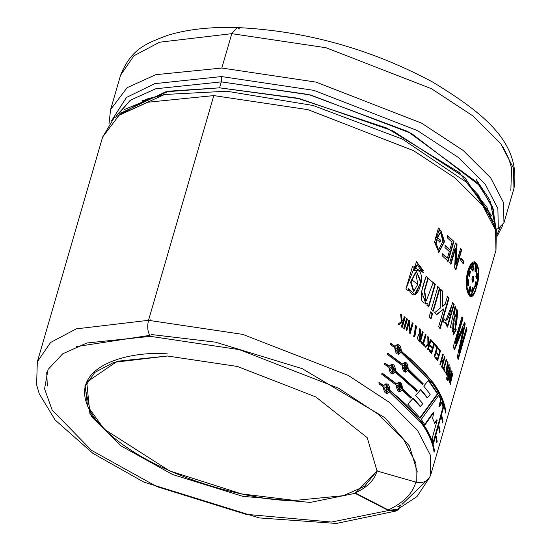 <?xml version="1.0" encoding="UTF-8"?>
<svg xmlns="http://www.w3.org/2000/svg" width="551" height="551" viewBox="0 0 551 551"><rect width="100%" height="100%" fill="white"/><g stroke="black" fill="none" stroke-linecap="round" stroke-linejoin="round"><path stroke-width="0.83" d="M108.981 124.003L110.613 109.539L120.6 75.163C131.517 48.116 146.841 43.426 166.987 35.533C186.555 29.423 209.91 26.758 237.068 27.55L231.799 33.666L221.812 68.042L316.054 82.113L421.543 123.121L463.143 150.43L490.714 177.945L503.545 202.644L503.951 222.838L498.283 228.417L496.382 229.436L498.283 228.417L497.89 208.609L485.3 184.378L458.253 157.386L417.438 130.594L313.953 90.371L221.502 76.561L154.721 83.656L126.448 97.472L111.626 120.6L126.448 97.472L154.721 83.656L221.502 76.561L313.953 90.371L417.438 130.594L458.253 157.386L485.3 184.378L497.89 208.609L498.283 228.417L503.951 222.838L503.545 202.644L490.714 177.945L463.143 150.43L421.543 123.121L316.054 82.113L221.812 68.042L155.747 74.688L127.136 87.678L110.613 109.539L127.136 87.678L155.747 74.688L221.812 68.042L231.799 33.666L159.583 42.213L133.893 55.803L120.6 75.163L133.893 55.803L159.583 42.213L231.799 33.666L237.068 27.55L239.726 29.01M400.742 504.95C398.215 510.577 394.034 512.23 388.214 509.916L355.237 492.911L355.113 493.324L377.056 471.009L367.214 437.659L315.833 396.934L237.467 366.47L167.456 356.015L113.816 362.365L94.731 372.462L84.854 386.843L91.638 416.804L120.924 445.842L172.532 474.501L242.771 496.313L310.213 502.416L355.113 493.324L388.476 510.522L355.113 493.324L310.213 502.416L242.771 496.313L172.532 474.501L120.924 445.842L89.944 414.07L86.734 382.146L117.301 361.263L167.456 356.015L237.467 366.47L315.833 396.934L367.214 437.659L377.049 471.009L416.294 482.215L415.915 463.184L403.821 439.912L377.848 413.987L338.645 388.255L239.244 349.616L150.437 336.351L239.244 349.616L338.645 388.255L377.848 413.987L403.821 439.912L415.915 463.184L416.294 482.215C423.333 483.509 428.127 481.147 430.662 475.114L430.255 454.919L417.424 430.214L389.853 402.705L348.253 375.396L242.764 334.388L148.522 320.317L242.764 334.388L348.253 375.396L389.853 402.705L417.424 430.214L430.255 454.919L430.662 475.114L495.948 250.388L495.542 230.201L482.71 205.495L455.14 177.98L413.539 150.671L308.05 109.67L213.809 95.592L148.522 320.317L76.3 328.864L50.616 342.453L37.323 361.814L50.616 342.453L76.3 328.864L148.522 320.317C147.021 326.915 147.661 332.26 150.437 336.351L86.817 343.011L62.718 353.811L48.04 369.501L44.569 388.848L52.118 409.992L91.411 450.298L156.877 486.65L245.966 514.317L331.516 522.052L388.476 510.522L399.11 508.89L396.369 510.929L388.476 510.522L331.516 522.052L245.966 514.317L156.877 486.65L91.411 450.298L52.118 409.992L44.569 388.848L48.04 369.501L62.718 353.811L86.817 343.011L150.437 336.351C147.661 332.26 147.021 326.915 148.522 320.317L213.809 95.592L147.744 102.238L119.126 115.228L102.61 137.089L119.126 115.228L147.744 102.238L213.809 95.592L308.05 109.67L413.539 150.671L455.14 177.98L482.71 205.495L495.542 230.201L496.003 250.188L496.306 229.058L478.089 194.689L466.146 182.071L402.492 139.155L313.085 105.482L226.736 91.218L164.653 94.483L226.736 91.218L313.085 105.482L402.492 139.155L466.146 182.071L486.822 207.004L494.743 227.508M124.457 109.484L169.012 91.163L219.58 87.829L221.302 81.885L221.502 76.561L221.302 81.885L308.718 94.531L407.781 131.482L477.111 182.471L492.346 206.356L495.693 226.468M495.308 229.333L493.496 209.49L479.687 185.556L411.473 133.432L310.743 95.041L221.302 81.885L155.754 88.773L130.959 99.931L115.917 116.13L130.959 99.931L155.754 88.773L221.302 81.885L219.58 87.829L300.026 98.794L392.884 130.89L464.886 177.539L493.379 221.564M400.584 505.398L397.822 506.583M377.166 470.595C374.652 479.914 367.345 487.353 355.237 492.911L388.214 509.916C403.532 502.877 412.782 493.462 415.964 481.677C412.782 493.462 403.532 502.877 388.214 509.916L396.1 510.322L417.024 496.554L429.243 478.048L402.051 504.344M444.919 247.502L445.49 245.532L449.885 249.562L452.034 242.158L447.171 237.715L447.743 235.745L453.921 241.448L448.156 261.277L442.136 255.712L442.708 253.742L447.419 258.047L449.313 251.531L444.919 247.502L445.49 245.532L449.885 249.562L449.402 249.575L449.885 249.562L452.034 242.158M463.432 263.605L464.004 261.635L463.487 261.615L460.567 258.082L463.487 261.615L464.004 261.635L463.432 263.605L460.505 260.072L461.077 258.102L464.004 261.635L461.077 258.102L460.505 260.072M452.922 334.946L455.753 329.76L455.092 328.603L456.297 329.822L455.264 328.045L453.28 331.537L453.425 323.471L456.49 325.035L457.853 309.951L456.621 310.668L455.209 306.025L454.492 308.484L455.209 306.025L456.621 310.668L455.264 328.045L456.297 329.822L450.394 327.487L454.492 308.484L453.191 335.015L456.297 329.822L455.753 329.76L453.108 334.891M436.798 314.607L443.837 308.829L436.798 314.607L434.773 312.569L440.814 307.685L440.683 289.261L442.756 291.321L442.728 306.349L445.167 304.248L447.467 296.321L449.079 298.153L440.304 328.341L438.699 326.516L443.837 308.829L436.309 314.614L443.837 308.829L438.699 326.516M431.109 318.671L432.556 313.691L431.109 318.671L429.181 316.846L430.627 311.866L432.556 313.691L432.067 313.705L430.62 318.685L432.067 313.705L432.556 313.691L430.627 311.866L429.181 316.846M408.236 290.659L408.808 288.696L408.394 288.765L408.808 288.696L408.236 290.659L405.887 289.027L412.506 266.491L423.581 272.697L421.226 270.906C422.534 267.504 416.687 259.225 414.276 270.61C429.918 266.312 416.342 310.736 408.808 288.696L414.641 294.695L421.267 282.264L415.847 269.914L413.863 270.679L417.555 265.024L421.226 270.906M407.795 404.165L413.188 398.208L420.503 406.397L422.803 403.656L415.674 395.446L420.833 389.481L427.555 397.705L430.207 394.282L423.733 386.058L428.588 380.224L437.955 393.869L420.22 418.078L407.795 404.165L420.22 418.078L437.955 393.869L437.411 393.807L419.697 418.051L437.411 393.807L437.955 393.869L428.588 380.224L423.733 386.058L430.207 394.282L427.555 397.705L427.032 397.67L427.555 397.705L420.833 389.481L415.674 395.446L422.803 403.656L420.503 406.397L419.986 406.376L420.503 406.397L413.188 398.208L407.795 404.165M407.361 370.238L422.507 384.653L423.244 383.792L422.507 384.653L407.83 370.21C404.592 373.475 402.719 371.897 402.196 365.471L387.484 354.465L387.856 353.191L402.567 364.197C405.908 360.926 407.781 362.503 408.195 368.936L423.244 383.792L421.997 384.646L423.244 383.792L407.733 368.963L422.734 383.778L407.733 368.963L408.195 368.936L404.861 362.241L402.12 364.245L387.856 353.191L387.484 354.465L402.196 365.471L405.57 372.159L407.83 370.21L405.495 372.166M410.688 398.049L411.473 397.188L410.688 398.049L402.072 390.025C398.834 393.29 396.961 391.713 396.438 385.287L381.733 374.281L382.098 373.006L396.81 384.013C400.15 380.734 402.023 382.311 402.444 388.744L411.473 397.188L410.199 398.056L411.473 397.188L401.975 388.779L410.977 397.195L401.975 388.779L402.444 388.744L399.103 382.057L396.362 384.054L382.098 373.006L381.733 374.281L396.438 385.287L399.812 391.975L402.072 390.025L399.737 391.981M441.496 417.21L441.861 415.902L442.963 421.667L442.591 422.941L441.496 417.21L441.861 415.902L442.963 421.667L442.398 421.543L442.963 421.667L442.591 422.941M435.875 437.556L436.234 436.247L437.205 441.475L436.84 442.756L435.875 437.556L436.234 436.247L437.205 441.475L436.64 441.358L437.205 441.475L436.84 442.756M446.889 375.851L450.284 371.842L448.232 378.916L447.984 378.317L450.229 368.288C449.182 369.266 448.163 371.987 447.164 376.457L446.889 375.851L450.064 366.78L450.284 371.842L449.726 371.76L450.284 371.842L448.232 378.916M446.551 378.854L447.026 377.221L447.288 377.8L446.813 379.432L446.551 378.854L447.026 377.221L447.288 377.8L446.737 377.724L447.288 377.8L446.813 379.432M444.478 371.181L444.767 370.196L444.003 368.853L446.592 359.92L444.003 368.853L444.767 370.196L444.478 371.181L442.529 367.875L442.811 366.89L443.638 368.24L446.227 359.307L446.592 359.92L446.055 359.865L446.592 359.92L446.227 359.307L443.459 368.798L444.223 370.134L443.934 371.119L444.223 370.134L444.767 370.196L444.223 370.134L442.811 366.89L442.529 367.875M437.997 348.99L438.286 348.005L440.504 350.849L437.625 360.767L435.462 357.992L435.745 357L437.432 359.156L438.382 355.891L436.805 353.887L437.095 352.895L438.665 354.906L439.746 351.207L437.997 348.99L438.286 348.005L440.504 350.849L439.98 350.815L437.101 360.733L439.98 350.815L440.504 350.849L437.625 360.767M431.633 341.689L431.922 340.697L434.525 343.555L431.64 353.473L429.098 350.684L429.387 349.692L431.371 351.862L432.315 348.597L430.469 346.579L430.751 345.594L432.604 347.612L433.678 343.914L431.633 341.689L431.922 340.697L434.525 343.555L434.016 343.548L431.137 353.46L434.016 343.548L434.525 343.555L431.64 353.473M424.649 346.124L424.938 345.14L423.526 343.769L426.123 334.836L423.526 343.769L424.938 345.14L424.649 346.124L421.122 342.756L421.412 341.772L422.865 343.142L425.462 334.209L426.123 334.836L425.641 334.85L423.044 343.783L424.449 345.146L424.167 346.131L424.449 345.146L424.938 345.14L423.044 343.783L423.526 343.769L423.044 343.783L425.641 334.85L426.123 334.836L425.462 334.209L422.865 343.142L421.412 341.772L421.122 342.756M416.577 326.102L413.601 336.344L416.577 326.102L415.44 325.655L414.717 336.792L416.577 326.102L416.122 326.144L414.483 336.785L416.122 326.144L416.577 326.102M404.551 328.981L407.437 319.063L404.551 328.981L403.725 328.362L406.604 318.444L407.437 319.063L407.003 319.125L404.124 329.043L407.003 319.125L407.437 319.063L406.604 318.444L403.725 328.362M467.833 270.954C474.087 250.705 483.199 268.158 476.408 287.367C471.684 307.802 462.565 290.356 467.833 270.954L474.804 261.815L478.054 279.88L470.506 296.638L469.948 296.555M398.828 324.808L402.836 321.88L398.828 324.808L397.967 324.202L401.397 321.612L400.605 314.111L401.472 314.724L402.168 321.13L403.311 320.241L404.324 316.763L405.164 317.376L402.278 327.294L401.438 326.681L402.836 321.88L398.414 324.876L402.836 321.88L401.438 326.681M410.213 333.369L413.092 323.451L412.313 322.831L409.999 330.786L409.896 320.944L408.477 320.241L409.896 320.944L409.999 330.786L412.313 322.831L413.092 323.451L410.213 333.369L409.255 332.611L409.145 322.762L406.838 330.717L406.032 330.097L408.911 320.186L409.896 320.944L408.911 320.186L406.032 330.097M419.153 334.677C416.749 337.288 417.148 339.74 420.344 342.033L423.223 332.122L422.534 331.495L421.253 335.903L420.31 329.505L419.531 328.83L419.153 334.677L419.531 328.83L420.31 329.505L421.253 335.903L422.534 331.495L423.223 332.122L420.344 342.033C417.148 339.74 416.749 337.288 419.153 334.677L418.533 334.705M425.096 346.565L427.927 344.031L427.796 336.468L428.43 337.102L428.547 343.555L429.491 342.681L430.503 339.209L431.102 339.836L428.223 349.754L427.617 349.12L429.015 344.327L425.73 347.192L425.096 346.565L427.927 344.031L427.796 336.468L428.43 337.102L427.941 337.109L428.051 343.555L428.547 343.555L428.051 343.555L427.941 337.109L428.43 337.102L428.547 343.555L429.491 342.681L430.503 339.209L431.102 339.836L430.607 339.836L427.728 349.754L430.607 339.836L431.102 339.836L428.223 349.754M434.904 345.298L435.187 344.313L437.59 347.144L434.705 357.062L434.188 356.428L436.778 347.502L434.904 345.298L435.187 344.313L437.59 347.144L437.074 347.123L434.188 357.041L437.074 347.123L437.59 347.144L434.705 357.062M442.081 367.166L444.96 357.248L444.561 356.628L443.162 361.449L444.561 356.628L444.96 357.248L442.081 367.166L441.682 366.546L442.873 362.434L441.613 360.533L440.414 364.645L439.987 364.025L442.866 354.107L443.293 354.727L441.895 359.548L443.162 361.449L441.895 359.548L441.365 359.5L442.625 361.401L443.162 361.449L442.625 361.401L441.365 359.5L441.895 359.548L443.293 354.727L442.763 354.686L441.365 359.5L442.763 354.686L443.293 354.727L442.866 354.107L439.987 364.025M447.984 362.393L447.708 368.736L448.989 364.321L449.292 364.934L446.406 374.852L446.675 367.558L447.619 361.725L447.984 362.393L447.433 362.324L447.984 362.393L447.619 361.725L446.654 367.551L446.406 374.852L449.292 364.934L448.741 364.865L449.292 364.934L448.989 364.321L447.708 368.736L447.157 368.66L447.708 368.736L447.984 362.393M447.274 380.5L447.749 378.874L447.274 380.5L447.502 378.296L447.749 378.874L447.198 378.792L447.749 378.874L447.502 378.296L447.033 379.928M450.229 384.681L452.791 373.695L450.229 384.681L452.123 375.321L449.547 382.477L449.327 381.836L451.359 373.048L448.734 380.197L448.507 379.611L451.799 370.775L452.054 371.464L450.009 380.204L452.578 373.02L452.791 373.695L452.233 373.599L452.791 373.695L452.578 373.02L450.009 380.204L449.451 380.107L450.009 380.204L452.054 371.464L451.496 371.374L452.054 371.464L451.799 370.775L448.507 379.611M438.686 427.383L439.051 426.075L440.084 431.571L439.719 432.845L438.686 427.383L439.051 426.075L440.084 431.571L439.519 431.447L440.084 431.571L439.719 432.845M383.344 386.905L387.298 393.531L389.585 391.575C386.148 394.86 384.068 393.304 383.344 386.905L378.964 383.806L379.336 382.532L383.716 385.631C387.257 382.332 389.337 383.889 389.956 390.301L421.281 421.267C428.878 431.633 433.265 441.544 434.443 451L434.071 452.275C432.893 442.825 428.506 432.914 420.909 422.541L389.585 391.575L386.885 393.614M388.992 367.476L392.939 374.101L395.232 372.145L416.701 391.362L417.458 390.501L416.701 391.362L395.232 372.145C391.795 375.431 389.709 373.874 388.992 367.476L384.612 364.376L384.977 363.102L389.357 366.201C392.897 362.902 394.984 364.459 395.604 370.871L417.458 390.501L416.198 391.362L417.458 390.501L395.163 370.919L416.955 390.494L395.163 370.919L395.604 370.871L391.665 364.245L388.937 366.27L384.977 363.102L384.612 364.376M400.549 352.385L398.683 354.286L400.99 352.33L432.315 383.296C439.912 393.669 444.299 403.58 445.47 413.03L445.842 411.755C444.664 402.299 440.283 392.388 432.68 382.022L401.362 351.056L397.423 344.43L394.695 346.455L390.328 343.363L395.115 346.386C398.655 343.087 400.735 344.644 401.362 351.056L432.68 382.022C440.283 392.388 444.664 402.299 445.842 411.755L445.47 413.03C444.299 403.58 439.912 393.669 432.315 383.296L400.99 352.33C397.547 355.615 395.466 354.059 394.743 347.66L390.363 344.561L390.735 343.287L395.115 346.386L390.735 343.287L390.363 344.561M433.561 443.41L443.589 407.037L442.122 402.691L439.498 406.666L442.122 402.691L443.589 407.037L433.561 443.41L432.087 438.796L437.253 419.965L434.849 423.354L432.549 418.457L433.919 412.279L425.021 424.89L421.253 419.449L438.72 395.267L441.069 400.116L439.498 406.666L438.947 406.583L439.498 406.666L441.069 400.116L440.518 400.04L438.947 406.583L440.518 400.04L441.069 400.116L438.72 395.267L421.253 419.449M427.845 278.269L435.352 284.268L428.768 306.921L426.86 305.226L427.452 303.208C416.074 304.675 423.078 285.108 426.054 276.423L428.292 278.227L427.845 278.269L424.256 290.529L425.744 301.032L426.219 300.998L424.676 290.597L428.292 278.227L426.054 276.423L421.605 291.637L425.895 303.883L427.452 303.208L426.984 303.243L427.452 303.208L426.86 305.226M433.3 311.129L439.877 288.476L433.3 311.129L431.371 309.304L437.955 286.651L439.877 288.476L439.395 288.49L432.81 311.143L439.395 288.49L439.877 288.476L437.955 286.651L431.371 309.304M446.186 325.269L446.813 323.12L443.211 322.004L444.12 318.864C448.721 324.808 450.229 308.787 452.77 302.623L454.162 304.441L447.584 327.094L446.186 325.269L446.813 323.12L445.084 323.823M458.177 359.5L466.945 329.312L466.449 327.521L459.293 352.137L465.223 323.905L464.583 322.273L455.773 343.204L464.583 322.273L465.223 323.905L459.293 352.137L466.449 327.521L466.945 329.312L458.177 359.5L457.378 356.766L463.384 328.189L454.568 349.637L453.225 346.923L462 316.729L462.93 318.581L455.773 343.204L455.229 343.135L455.773 343.204L462.93 318.581L462.379 318.512L455.229 343.135L462.379 318.512L462.93 318.581L462 316.729L453.225 346.923M456.021 269.473L461.786 249.644L460.657 248.384L456.035 264.294L457.027 244.534L456.035 264.294L460.657 248.384L461.786 249.644L456.021 269.473L454.637 267.938L455.615 248.184L450.993 264.094L449.74 262.834L455.505 243.005L457.027 244.534L456.531 244.541L455.532 264.287L456.035 264.294L455.532 264.287L456.531 244.541L457.027 244.534L455.505 243.005L449.74 262.834M440.008 242.068L440.58 240.098L437.515 237.612L440.752 232.453L442.852 241.434L438.596 249.92L436.061 243.266L434.484 242.013L438.892 252.33L444.54 241.613L440.828 230.332L439.161 231.2L439.774 229.078L434.484 242.013L436.061 243.266L437.515 237.612L440.58 240.098L440.008 242.068L435.448 238.397L438.451 228.038L439.774 229.078L439.326 229.126L438.713 231.241L439.161 231.2L438.713 231.241L439.326 229.126L439.774 229.078L438.451 228.038L435.448 238.397M514.117 187.739L503.951 222.838L513.938 188.463L513.532 168.269L500.701 143.57L473.13 116.054L431.529 88.745L326.04 47.744L231.799 33.666L326.04 47.744L431.529 88.745L473.13 116.054L500.701 143.57L513.532 168.269L514.007 188.208C520.971 143.136 484.949 113.83 432.287 81.83C370.492 48.867 305.419 30.773 237.068 27.55M377.139 470.65L364.48 486.368L343.307 495.693L294.854 500.453L241.613 493.91L169.57 470.905L104.208 429.167L87.519 406.073L85.171 385.824M76.561 346.572L149.727 335.373L76.561 346.572M168.055 353.969C126.702 349.899 53.674 369.211 98.787 423.368C147.523 477.634 258.598 502.278 294.854 500.453M497.14 234.354L500.129 227.618M417.327 472.035L409.448 446.055L384.935 417.741L302.244 368.667L215.496 342.164L151.346 334.526M142.619 100.599L164.653 94.483L147.806 98.732L114.002 117.997L102.61 137.089L37.323 361.814L36.607 384.701L39.252 393.807L55.169 420.027L92.899 453.363L143.873 482.104L259.28 517.926L336.344 523.45L396.369 510.929M492.036 216.274L459.41 172.615L386.83 128.08L296.941 98.085L219.58 87.829L165.837 91.783L120.497 113.231M468.205 271.512L474.687 262.93L477.758 279.846L470.664 295.529L466.979 287.291L468.205 271.512L467.675 271.464L468.205 271.512C463.219 289.606 471.766 305.963 476.209 286.83C482.531 268.902 473.984 252.537 468.205 271.512M470.671 295.481L470.113 295.398L466.766 289.282M474.266 262.937L467.902 270.713L474.266 262.937M474.535 261.801L477.738 266.877L474.535 261.801M473.378 293.6L470.223 296.569L473.378 293.6M468.178 285.204L468.557 279.756L468.178 285.204L468.722 285.26L467.951 285.335M472.978 289.068L472.696 287.553L472.978 289.068L473.536 289.151L472.978 287.457L471.635 290.845C472.379 287.14 473.013 286.575 473.536 289.151L472.978 289.068L471.925 293.029M469.225 292.237L470.079 290.46L469.92 286.678L470.079 290.46L470.63 290.529L470.21 286.603L469.211 287.808L469.466 292.374L470.63 290.529L470.079 290.46L469.225 292.237M469.955 271.312L470.499 271.368L469.941 270.844L469.018 276.45L469.349 276.636L470.499 271.368L469.672 270.899L469.101 276.526M473.02 276.616L473.295 278.331L473.846 278.4L473.564 276.685L473.02 276.616L473.564 276.685L473.192 276.361L472.469 282.126L473.846 278.4L473.295 278.331L472.214 281.981M475.878 266.195L475.85 270.603L476.395 270.679L476.167 266.119L474.976 267.958L475.43 271.898M475.052 271.56L474.976 267.958C476.539 265.183 477.014 266.085 476.395 270.679L475.052 271.56L476.395 270.679L475.85 270.603L475.176 271.746M468.798 279.688L468.612 279.729C467.048 282.773 467.09 284.619 468.722 285.26L468.825 279.694M468.247 285.494L468.722 285.26C467.09 284.619 467.048 282.773 468.612 279.729L468.722 285.26M472.441 271.009L473.846 267.628L473.302 267.572L472.186 270.885M472.765 265.265L473.302 267.572L473.846 267.628L473.027 265.21M472.916 265.217L471.649 269.287C472.297 264.721 473.027 264.17 473.846 267.628C473.178 271.34 472.441 271.891 471.649 269.287M475.485 281.892L476.036 281.974L474.563 287.057C475.837 287.298 476.333 285.604 476.036 281.974L475.485 281.892M475.499 281.919L474.68 287.353M476.904 273.069L476.126 278.544M476.016 278.627L476.567 278.71C478.006 275.645 478.068 273.813 476.76 273.213L475.83 276.705L476.76 273.213C478.068 273.813 478.006 275.645 476.567 278.71L476.016 278.627M476.381 278.751L475.83 276.705M472.173 293.228L473.536 289.151C472.758 293.704 472.131 294.268 471.635 290.845M473.846 278.4C472.62 288.021 470.464 275.321 473.564 276.685L473.846 278.4M469.018 276.45C468.24 272.759 468.729 271.064 470.499 271.368L469.018 276.45M470.63 290.529C469.108 293.311 468.632 292.409 469.211 287.808C470.547 285.817 471.022 286.72 470.63 290.529M476.036 281.974C476.333 285.604 475.837 287.298 474.563 287.057L476.036 281.974M495.948 250.388L430.662 475.114C428.127 481.147 423.333 483.509 416.294 482.215L377.049 471.009M402.278 327.294L405.164 317.376L404.324 316.763L403.311 320.241L401.748 321.199L402.168 321.13L401.472 314.724L401.059 314.793L401.748 321.199L401.059 314.793L401.472 314.724L400.605 314.111L401.397 321.612L397.967 324.202M400.191 314.187L401.059 314.793L400.191 314.187M405.164 317.376L404.737 317.445L401.858 327.356L404.737 317.445L405.164 317.376M403.904 316.832L404.737 317.445L403.904 316.832M406.177 318.506L407.003 319.125L406.177 318.506M406.838 330.717L409.145 322.762L408.711 322.817L406.397 330.772L408.711 322.817L409.145 322.762L409.255 332.611M413.092 323.451L412.644 323.499L409.765 333.417L412.644 323.499L413.092 323.451M411.866 322.879L412.644 323.499L411.866 322.879M409.999 330.786L409.558 330.834L409.999 330.786M409.462 320.992L409.558 330.834L409.462 320.992M415.165 335.256L414.538 335.655L415.64 326.805L415.165 335.256L415.006 327.204L415.165 335.256M415.399 326.895L414.077 335.649L415.399 326.895M415.213 325.703L416.122 326.144L415.213 325.703M423.223 332.122L422.748 332.143L419.869 342.061L422.748 332.143L423.223 332.122M422.059 331.516L422.748 332.143L422.059 331.516M421.253 335.903L420.778 335.924L421.253 335.903M420.31 329.505L419.841 329.532L420.778 335.924L419.841 329.532L420.31 329.505M420.971 336.888L419.938 340.422L419.469 340.449L419.938 340.422L419.263 335.717L420.971 336.888L419.938 340.422L420.971 336.888M419.042 335.779L419.469 340.449L419.042 335.779M419.07 328.857L419.841 329.532L419.07 328.857M422.39 343.156L420.93 341.792L422.39 343.156M424.979 334.223L425.641 334.85L424.979 334.223M425.73 347.192L429.015 344.327L425.234 347.199L429.015 344.327L427.617 349.12M430.007 339.209L430.607 339.836L430.007 339.209M433.678 343.914L432.604 347.612L432.094 347.605L432.604 347.612L430.751 345.594L430.469 346.579M430.255 345.594L432.094 347.605L430.255 345.594M432.315 348.597L431.371 351.862L430.861 351.848L431.371 351.862L429.387 349.692L429.098 350.684M428.885 349.692L430.861 351.848L428.885 349.692M431.419 340.697L434.016 343.548L431.419 340.697M436.778 347.502L434.188 356.428M434.677 344.299L437.074 347.123L434.677 344.299M439.746 351.207L438.665 354.906L438.148 354.878L438.665 354.906L437.095 352.895L436.805 353.887M436.571 352.874L438.148 354.878L436.571 352.874M438.382 355.891L437.432 359.156L436.909 359.121L437.432 359.156L435.745 357L435.462 357.985M435.228 356.979L436.909 359.121L435.228 356.979M437.769 347.977L439.98 350.815L437.769 347.977M442.336 354.066L442.763 354.686L442.336 354.066M441.613 360.533L441.075 360.485L439.884 364.604L441.075 360.485L441.613 360.533L440.414 364.645M442.873 362.434L441.682 366.546M444.96 357.248L444.423 357.2L441.544 367.118L444.423 357.2L444.96 357.248M442.653 367.448L443.094 368.178L442.653 367.448M447.619 368.722L447.364 369.611L447.619 368.722M446.303 373.241L446.048 374.129L446.303 373.241M446.613 367.551L447.157 368.66M447.419 369.721L446.393 373.254L445.842 373.185L446.393 373.254L446.661 368.585L447.419 369.721L446.393 373.254L447.419 369.721M445.249 371.87L445.842 373.185L445.249 371.87M449.781 366.904L450.222 368.282M447.164 376.457L449.967 367.999L447.984 378.317M449.155 368.102L449.678 368.22M451.972 374.714L451.841 375.272L451.972 374.714M451.345 372.008L451.111 373.006L451.345 372.008M448.734 380.197L451.359 373.048L450.808 372.958L451.359 373.048L449.327 381.836M449.547 382.477L452.123 375.321L451.565 375.224L452.123 375.321L450.057 384.102M449.788 380.162L449.588 380.727L449.788 380.162M435.944 437.301L436.64 441.358L435.944 437.301M438.761 427.115L439.519 431.447L438.761 427.115M441.578 416.935L442.398 421.543L441.578 416.935M389.151 391.623L420.909 422.541C428.506 432.914 432.893 442.825 434.071 452.275L434.443 451C433.265 441.544 428.878 431.633 421.281 421.267L389.956 390.301L386.024 383.675L383.716 385.631L379.336 382.532L378.964 383.806M434.443 451L433.878 450.876L434.443 451M389.956 390.301L389.523 390.349C416.363 411.349 431.144 431.523 433.878 450.876C431.144 431.523 416.363 411.349 389.523 390.349L389.956 390.301M383.716 385.631L383.296 385.7L383.716 385.631M385.962 383.682L389.523 390.349M388.91 390.273L387.133 392.092L386.23 385.108L388.91 390.273L384.433 386.926L388.91 390.273M386.017 385.156L386.692 392.147L386.017 385.156M378.93 382.608L383.296 385.7L378.93 382.608M401.603 390.053L402.072 390.025M398.635 382.07L401.975 388.779C401.569 382.339 399.695 380.769 396.362 384.054L381.691 373.082L396.362 384.054M401.479 388.71L399.723 390.535L399.234 383.503L401.479 388.71L397.443 385.321L401.479 388.71M399.723 390.528L399.255 390.563L398.779 383.544L399.014 390.556M391.603 364.252L395.163 370.919L391.603 364.252M384.57 363.171L388.937 366.27L384.57 363.171M394.792 372.2L392.932 374.101M394.557 370.844L392.773 372.662L391.878 365.678L394.557 370.844L390.08 367.503L394.557 370.844M391.658 365.726L392.34 372.717L391.658 365.726M404.744 362.255L407.733 368.963M387.449 353.267L402.12 364.245L387.449 353.267M407.237 368.901L405.481 370.72L404.985 363.688L407.237 368.901L403.201 365.506L407.237 368.901M405.474 370.713L405.013 370.747L404.537 363.736L404.771 370.74M394.743 347.66L398.697 354.286L398.283 354.376M445.842 411.755L445.277 411.638L445.842 411.755M401.362 351.056L400.921 351.111C427.762 372.104 442.549 392.278 445.277 411.638C442.549 392.278 427.762 372.104 400.921 351.111L401.362 351.056M400.308 351.028L398.531 352.854L397.636 345.863L400.308 351.028L395.838 347.688L400.308 351.028M397.416 345.911L398.091 352.902L397.416 345.911M397.361 344.437L400.921 351.111M420.323 389.467L427.032 397.67L420.323 389.467M412.692 398.208L419.986 406.376L412.692 398.208M428.072 380.204L437.411 393.807L428.072 380.204M425.021 424.89L433.919 412.279L433.368 412.217L424.484 424.842L433.368 412.217L433.919 412.279L432.549 418.457M434.849 423.354L437.253 419.965L436.702 419.876L434.298 423.271L436.702 419.876L437.253 419.965L432.087 438.796M443.589 407.037L443.025 406.934L433.244 442.419L443.025 406.934L443.589 407.037M441.565 402.602L443.025 406.934L441.565 402.602M438.169 395.198L438.644 396.1M414.421 294.716L420.771 282.587L415.812 269.921L420.95 281.602L415.729 294.103M415.964 265.747L413.863 270.679L417.341 265.072M423.581 272.697L416.646 261.649L405.887 289.027M416.48 261.684L423.526 270.844M417.837 284.302L413.856 291.142L411.06 281.871L415.681 272.807L417.837 284.302L411.638 279.708L417.837 284.302M415.723 272.8L415.261 272.814L410.578 282.229L413.436 291.265L413.884 291.135L410.571 282.243L415.723 272.8M408.394 288.765L407.823 290.735L408.394 288.765M428.768 306.921L435.352 284.268L433.293 282.449L426.219 300.998M435.352 284.268L434.877 284.295L428.299 306.941L434.877 284.295L435.352 284.268M432.831 282.477L434.877 284.295L432.831 282.477M425.792 301.032L422.769 296.162M425.661 303.89L426.984 303.243M430.152 311.88L432.067 313.705L430.152 311.88M437.473 286.672L439.395 288.49L437.473 286.672M440.304 328.341L449.079 298.153L447.467 296.321L445.167 304.248L442.226 306.342L442.728 306.349L442.756 291.321L442.26 291.327L442.226 306.342L442.26 291.327L442.756 291.321L440.683 289.261L440.814 307.685L434.773 312.569M440.69 289.757L442.26 291.327L440.69 289.757M449.079 298.153L448.569 298.132L439.794 328.327L448.569 298.132L449.079 298.153M446.964 296.314L448.569 298.132L446.964 296.314M445.27 323.843L446.289 323.093M447.584 327.094L454.162 304.441L453.638 304.407L447.061 327.06L453.638 304.407L454.162 304.441L452.77 302.623L445.938 320.544L444.12 318.864L443.211 322.004M452.247 302.595L453.638 304.407L452.247 302.595M445.697 320.503L443.968 319.38L445.435 320.524M457.585 309.965L456.207 324.966M453.425 323.471L452.894 323.423L452.743 331.475M456.621 310.668L456.09 310.619L456.621 310.668M457.399 313.002L456.862 312.954L454.355 316.915L454.892 316.956L453.845 320.565L454.892 316.956L454.355 316.915L453.308 320.517L456.373 321.743L453.845 320.565L454.892 316.956L457.406 313.002L456.359 321.736M455.154 306.218L456.09 310.619L455.154 306.218M453.012 331.433L452.653 331.461M456.125 321.66L453.308 320.517L454.355 316.915L457.123 313.03M462.826 328.107L454.017 349.561L462.826 328.107L463.384 328.189L462.826 328.107M454.568 349.637L463.384 328.189L457.378 356.766M466.945 329.312L466.387 329.202L457.881 358.487L466.387 329.202L466.945 329.312M466.18 328.437L466.387 329.202L466.18 328.437M459.293 352.137L458.735 352.041L459.293 352.137M465.223 323.905L464.665 323.816L458.735 352.041L464.665 323.816L465.223 323.905M464.321 322.914L464.665 323.816L464.321 322.914M461.814 317.362L462.379 318.512L461.814 317.362M463.487 261.615L462.916 263.585L463.487 261.615M461.786 249.644L461.277 249.631L455.519 269.467L461.277 249.631L461.786 249.644M460.154 248.377L461.277 249.631L460.154 248.377M455.016 243.012L456.531 244.541L455.016 243.012M450.993 264.094L455.615 248.184L455.119 248.191L450.498 264.094L455.119 248.191L455.615 248.184L454.637 267.938M449.313 251.531L447.419 258.047L442.708 253.742L442.136 255.712M442.239 253.77L446.937 258.068L442.239 253.77M448.156 261.277L453.921 241.448L453.439 241.455L447.674 261.291L453.439 241.455L453.921 241.448L447.743 235.745L447.171 237.715M447.274 235.773L453.439 241.455L447.274 235.773M445.022 245.56L449.402 249.575L445.022 245.56M438.61 252.33L444.037 241.855L440.6 230.373L444.044 241.813L438.665 252.324M438.011 228.093L439.326 229.126L438.011 228.093M440.58 240.098L440.125 240.14L439.553 242.109L440.125 240.14L440.58 240.098M437.515 237.612L440.125 240.14L437.515 237.612M438.286 249.947L435.614 243.308L434.043 242.068L436.061 243.266L435.614 243.308L438.121 249.982M440.297 232.501L437.074 237.653L440.339 232.494M47.31 386.017L46.732 372.345M149.838 320.358L150.092 319.394M475.974 179.227L489.894 200.151L494.399 222.191M119.298 113.217L129.864 100.695M510.846 190.763L511.528 167.972L508.883 158.936L502.553 146.098M164.653 94.483L119.774 114.773M474.68 262.979L474.149 262.923M414.538 335.607L414.077 335.649M415.647 326.846L415.192 326.881M418.774 335.752L419.242 335.724M449.967 367.999L449.416 367.923M386.857 393.586L387.298 393.531M387.126 392.085L386.692 392.147M386.23 385.115L385.81 385.177M399.234 383.51L398.779 383.544M392.773 372.655L392.34 372.717M391.878 365.685L391.458 365.747M404.985 363.694L404.537 363.736M398.263 354.341L398.697 354.286M398.531 352.847L398.091 352.902M397.636 345.87L397.216 345.932M417.555 265.024L417.141 265.086M413.863 291.204L413.436 291.265M415.674 272.745L415.261 272.814M445.938 320.544L445.422 320.517M452.743 331.482L453.28 331.537M440.387 230.38L440.828 230.332M438.431 252.365L438.892 252.33M438.135 249.961L438.596 249.92M440.304 232.501L440.752 232.453M502.712 225.331L497.284 236.076"/></g></svg>
